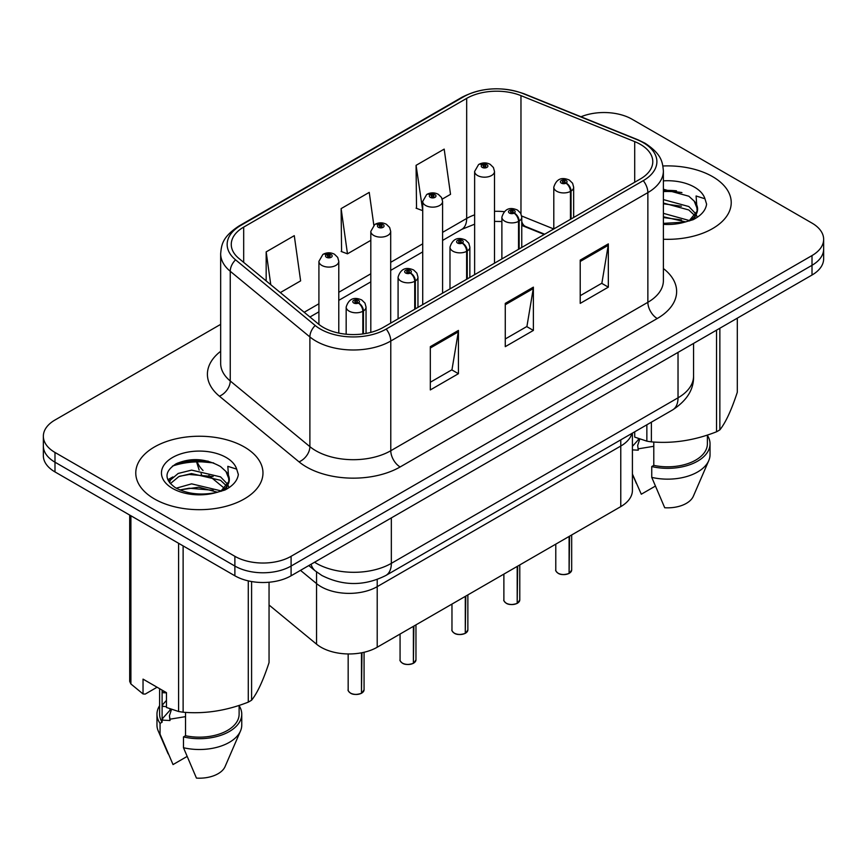<?xml version="1.0" encoding="UTF-8"?>
<svg xmlns="http://www.w3.org/2000/svg" width="867" height="867" viewBox="0 0 867 867"><rect width="100%" height="100%" fill="white"/><g stroke="black" fill="none" stroke-linecap="round" stroke-linejoin="round"><path stroke-width="1.3" d="M620.772 439.851L620.772 446.028A39.752 22.954 180 0 0 631.924 433.413A39.752 22.954 180 0 1 620.772 446.028L377.21 586.656A39.752 22.954 180 0 1 316.542 583.589L300.491 570.356L316.542 583.589L316.542 644.17L269.052 605.014M632.411 433.132L632.411 490.386A39.752 22.954 180 0 1 620.772 506.621L377.21 647.237A39.752 22.954 180 0 1 316.542 644.17M620.772 506.621L620.772 446.028L377.21 586.656A39.752 22.954 180 0 1 316.542 583.589L316.542 571.917M544.205 234.491L522.671 225.778A52.995 30.594 0 0 0 521.761 225.42M712.598 176.64A63.594 36.717 0 0 0 662.919 165.987A63.594 36.717 0 0 1 712.598 176.64A63.594 36.717 0 0 1 731.228 202.607A63.594 36.717 0 0 0 712.598 176.64M244.342 446.993A63.594 36.717 0 0 0 175.026 439.038A63.594 36.717 0 0 0 135.772 472.959A63.594 36.717 0 0 0 154.402 498.926A63.594 36.717 0 0 0 223.708 506.881A63.594 36.717 0 0 0 262.972 472.959A63.594 36.717 0 0 0 244.342 446.993A63.594 36.717 0 0 0 175.026 439.038A63.594 36.717 0 0 0 135.772 472.959A63.594 36.717 0 0 0 154.402 498.926A63.594 36.717 0 0 0 223.708 506.881A63.594 36.717 0 0 0 262.972 472.959A63.594 36.717 0 0 0 244.342 446.993M640.366 144.355A42.396 24.482 180 0 1 652.786 161.663A42.396 24.482 180 0 1 640.366 178.97L383.279 327.401A42.396 24.482 180 0 1 318.568 324.128L238.934 258.464A42.396 24.482 180 0 1 231.261 244.418A42.396 24.482 180 0 1 243.681 227.111L466.674 98.372A42.396 24.482 180 0 1 520.969 95.63L634.709 141.614A42.396 24.482 180 0 1 640.366 144.355M643.271 142.676A46.515 26.855 0 0 0 637.061 139.663L523.332 93.69A46.515 26.855 0 0 0 463.758 96.692L240.777 225.431A46.515 26.855 0 0 0 235.564 259.829L315.198 325.493A46.515 26.855 0 0 0 386.194 329.07L643.271 180.65A46.515 26.855 0 0 0 643.271 142.676M220.662 324.356L54.989 420.007A39.752 22.954 0 0 0 43.35 436.231L43.35 455.706A39.752 22.954 0 0 0 54.989 471.93L234.881 575.786L234.881 566.053A39.752 22.954 0 0 0 291.095 566.053L812.011 265.302A39.752 22.954 0 0 0 823.65 249.078A39.752 22.954 0 0 1 812.011 265.302L291.095 566.053A39.752 22.954 0 0 1 234.881 566.053L54.989 462.198L234.881 566.053L234.881 556.311A39.752 22.954 0 0 0 291.095 556.311L812.011 255.57A39.752 22.954 0 0 0 823.65 239.335A39.752 22.954 0 0 0 812.011 223.112L632.119 119.256A39.752 22.954 0 0 0 580.988 116.774M43.35 445.963A39.752 22.954 0 0 0 54.989 462.198A39.752 22.954 0 0 1 43.35 445.963M430.314 346.659L430.314 389.933L458.426 373.699L458.426 330.425L430.314 346.659M430.314 382.249L451.967 369.754L458.307 331.866A10.599 6.123 -120 0 0 458.426 330.425M451.772 369.862L458.426 373.699M580.218 260.111L580.218 303.385L608.331 287.15L608.331 243.876L580.218 260.111M580.218 295.701L601.871 283.206L608.211 245.318A10.599 6.123 -120 0 0 608.331 243.876M601.676 283.314L608.331 287.15M505.266 303.385L505.266 346.659L533.378 330.425L533.378 287.15L505.266 303.385M505.266 338.975L526.919 326.48L533.259 288.592A10.599 6.123 -120 0 0 533.378 287.15M526.724 326.588L533.378 330.425M663.385 239.249A63.594 36.717 0 0 0 731.228 202.607A63.594 36.717 0 0 1 663.385 239.249M43.35 436.231A39.752 22.954 0 0 0 54.989 452.455L234.881 556.311M442.246 199.107L450.526 194.327L444.186 149.113L416.073 165.337L416.528 208.351M280.323 292.591L300.621 280.875L294.281 235.661L266.169 251.885L266.169 280.919M373.829 225.171L369.234 192.387L341.121 208.611L341.576 251.625M341.121 208.611L347.472 253.825L370.816 240.343M347.472 253.825L341.121 251.452M416.073 165.337L422.717 210.378M422.413 210.551L416.073 208.188M266.169 251.885L270.775 284.723M213.683 462.967A52.995 30.594 0 0 0 172.5 466.056M681.939 192.626A52.995 30.594 0 0 0 663.385 191.585M234.881 575.786A39.752 22.954 0 0 0 291.095 575.786L812.011 275.034A39.752 22.954 0 0 0 823.65 258.81L823.65 239.335M569.045 573.455C564.319 574.973 560.7 574.929 558.164 573.315C556.083 571.505 555.281 570.388 555.78 569.944A7.955 4.595 0 0 0 558.11 573.195A7.955 4.595 0 0 0 569.099 573.336L568.925 573.434A7.684 4.433 180 0 1 558.294 573.304M569.099 573.011L569.586 536.164M571.06 218.983L571.06 191.065A6.622 3.988 -122.2 0 0 566.173 183.078A3.316 1.907 0 0 0 566.075 180.434A3.316 1.907 0 0 0 561.383 180.434A3.316 1.907 0 0 0 561.383 183.132A3.316 1.907 0 0 0 565.967 183.197L564.623 182.352A1.322 0.769 180 0 1 562.791 182.319A1.322 0.769 180 0 1 562.401 181.788A1.322 0.769 180 0 1 563.225 181.073A1.322 0.769 180 0 1 564.666 181.246A1.322 0.769 180 0 1 565.056 181.788A1.322 0.769 180 0 1 564.71 182.298L566.173 183.078M565.967 183.197A6.622 3.652 62.1 0 1 570.443 191.423A9.938 5.733 180 0 1 556.701 191.249A9.938 5.733 180 0 1 553.796 187.196C556.332 179.035 561.534 176.673 569.381 180.098L572.588 183.251L573.661 187.196A9.938 5.733 180 0 1 571.06 191.065M570.443 219.34L570.443 191.423M569.099 573.336L569.099 536.445M494.493 263.189L494.493 171.449A9.938 5.733 180 0 1 488.359 176.749A9.938 5.733 180 0 1 477.533 175.513A9.938 5.733 180 0 1 474.628 171.449L478.584 164.557A6.622 3.988 57.8 0 1 482.117 164.752A3.316 1.907 0 0 0 482.215 167.396A3.316 1.907 0 0 0 486.907 167.396A3.316 1.907 0 0 0 486.907 164.687A3.316 1.907 0 0 0 482.323 164.632L483.667 165.478A1.322 0.769 180 0 1 485.498 165.499A1.322 0.769 180 0 1 485.888 166.041A1.322 0.769 180 0 1 485.065 166.746A1.322 0.769 180 0 1 483.623 166.583A1.322 0.769 180 0 1 483.233 166.041A1.322 0.769 180 0 1 483.58 165.521L482.117 164.752M483.667 166.605L483.667 165.478M482.323 164.632A6.622 3.652 -117.9 0 0 479.223 164.188A6.622 3.652 -117.9 0 0 478.931 164.372M483.58 166.562L483.58 165.521M517.144 603.421C512.419 604.938 508.788 604.895 506.263 603.28C504.171 601.47 503.38 600.354 503.879 599.921A7.955 4.595 0 0 0 506.209 603.161A7.955 4.595 0 0 0 517.198 603.302L517.014 603.399A7.684 4.433 180 0 1 506.393 603.269M517.198 602.977L517.686 566.129M519.149 248.948L519.149 221.031A6.622 3.988 -122.2 0 0 514.272 213.044A3.316 1.907 0 0 0 514.164 210.399A3.316 1.907 0 0 0 509.482 210.399A3.316 1.907 0 0 0 509.482 213.098A3.316 1.907 0 0 0 514.066 213.163L512.722 212.317A1.322 0.769 180 0 1 510.891 212.296A1.322 0.769 180 0 1 510.5 211.754A1.322 0.769 180 0 1 511.313 211.039A1.322 0.769 180 0 1 512.765 211.212A1.322 0.769 180 0 1 513.145 211.754A1.322 0.769 180 0 1 512.798 212.263L514.272 213.044M514.066 213.163A6.622 3.652 62.1 0 1 518.542 221.388A9.938 5.733 180 0 1 504.8 221.215A9.938 5.733 180 0 1 501.885 217.162C504.431 209.001 509.623 206.639 517.48 210.074L520.688 213.217L521.761 217.162A9.938 5.733 180 0 1 519.149 221.031M518.542 249.306L518.542 221.388M517.198 603.302L517.198 566.411M465.232 633.387C460.518 634.904 456.887 634.861 454.351 633.246C452.271 631.436 451.479 630.32 451.967 629.886A7.955 4.595 0 0 0 454.297 633.127A7.955 4.595 0 0 0 465.286 633.268L465.113 633.365A7.684 4.433 180 0 1 454.481 633.235M465.286 632.943L465.785 596.095M467.248 278.925L467.248 250.996A6.622 3.988 -122.2 0 0 462.36 243.009A3.316 1.907 0 0 0 462.263 240.365A3.316 1.907 0 0 0 457.581 240.365A3.316 1.907 0 0 0 457.581 243.063A3.316 1.907 0 0 0 462.154 243.128L460.81 242.283A1.322 0.769 180 0 1 458.979 242.261A1.322 0.769 180 0 1 458.6 241.72A1.322 0.769 180 0 1 459.412 241.004A1.322 0.769 180 0 1 460.854 241.178A1.322 0.769 180 0 1 461.244 241.72A1.322 0.769 180 0 1 460.897 242.229L462.36 243.009M462.154 243.128A6.622 3.652 62.1 0 1 466.63 251.354A9.938 5.733 180 0 1 452.899 251.181A9.938 5.733 180 0 1 449.984 247.128C452.52 238.978 457.722 236.604 465.579 240.04L468.787 243.183L469.86 247.128A9.938 5.733 180 0 1 467.248 250.996M466.63 279.272L466.63 251.354M465.286 633.268L465.286 596.377M413.331 663.353C408.606 664.87 404.987 664.826 402.451 663.212C400.37 661.413 399.568 660.286 400.066 659.852A7.955 4.595 0 0 0 402.396 663.092A7.955 4.595 0 0 0 413.386 663.233L413.212 663.331A7.684 4.433 180 0 1 402.581 663.201M413.386 662.908L413.873 626.061M415.347 308.89L415.347 280.973A6.622 3.988 -122.2 0 0 410.459 272.975A3.316 1.907 0 0 0 410.362 270.331A3.316 1.907 0 0 0 405.669 270.331A3.316 1.907 0 0 0 405.669 273.04A3.316 1.907 0 0 0 410.254 273.094L408.91 272.249A1.322 0.769 180 0 1 407.078 272.227A1.322 0.769 180 0 1 406.688 271.685A1.322 0.769 180 0 1 407.512 270.981A1.322 0.769 180 0 1 408.953 271.143A1.322 0.769 180 0 1 409.343 271.685A1.322 0.769 180 0 1 408.996 272.195L410.459 272.975M410.254 273.094A6.622 3.652 62.1 0 1 414.729 281.32A9.938 5.733 180 0 1 400.988 281.146A9.938 5.733 180 0 1 398.083 277.093C400.619 268.943 405.821 266.581 413.667 270.005L416.875 273.148L417.959 277.093A9.938 5.733 180 0 1 415.347 280.973M414.729 309.237L414.729 281.32M413.386 663.233L413.386 626.342M361.431 693.318C356.705 694.835 353.075 694.792 350.55 693.177C348.458 691.378 347.667 690.251 348.166 689.818A7.955 4.595 0 0 0 350.496 693.058A7.955 4.595 0 0 0 361.485 693.199L361.301 693.307A7.684 4.433 180 0 1 350.68 693.167M361.485 692.874L361.973 652.721M363.436 333.86L363.436 310.939A6.622 3.988 -122.2 0 0 358.559 302.941A3.316 1.907 0 0 0 358.45 300.296A3.316 1.907 0 0 0 353.769 300.296A3.316 1.907 0 0 0 353.769 303.006A3.316 1.907 0 0 0 358.353 303.06L357.009 302.215A1.322 0.769 180 0 1 355.177 302.193A1.322 0.769 180 0 1 354.787 301.651A1.322 0.769 180 0 1 355.6 300.947A1.322 0.769 180 0 1 357.052 301.109A1.322 0.769 180 0 1 357.442 301.651A1.322 0.769 180 0 1 357.085 302.171L358.559 302.941M358.353 303.06A6.622 3.652 62.1 0 1 362.829 311.286A9.938 5.733 180 0 1 349.087 311.112A9.938 5.733 180 0 1 346.171 307.059C348.718 298.909 353.909 296.547 361.767 299.971L364.974 303.114L366.047 307.059A9.938 5.733 180 0 1 363.436 310.939M362.829 333.936L362.829 311.286M361.485 693.199L361.485 652.818M442.593 293.154L442.593 201.415A9.938 5.733 180 0 1 436.459 206.714A9.938 5.733 180 0 1 425.632 205.479A9.938 5.733 180 0 1 422.717 201.415L426.683 194.522A6.622 3.988 57.8 0 1 430.216 194.717A3.316 1.907 0 0 0 430.314 197.362A3.316 1.907 0 0 0 434.996 197.362A3.316 1.907 0 0 0 434.996 194.652A3.316 1.907 0 0 0 430.422 194.598L431.766 195.443A1.322 0.769 180 0 1 433.598 195.465A1.322 0.769 180 0 1 433.977 196.007A1.322 0.769 180 0 1 433.164 196.711A1.322 0.769 180 0 1 431.723 196.549A1.322 0.769 180 0 1 431.332 196.007A1.322 0.769 180 0 1 431.679 195.487L430.216 194.717M431.766 196.571L431.766 195.443M430.422 194.598A6.622 3.652 -117.9 0 0 427.323 194.154A6.622 3.652 -117.9 0 0 427.03 194.338M431.679 196.527L431.679 195.487M390.692 323.12L390.692 231.381A9.938 5.733 180 0 1 384.558 236.68A9.938 5.733 180 0 1 373.72 235.445A9.938 5.733 180 0 1 370.816 231.381L374.782 224.488A6.622 3.988 57.8 0 1 378.315 224.683A3.316 1.907 0 0 0 378.413 227.327A3.316 1.907 0 0 0 383.095 227.327A3.316 1.907 0 0 0 383.095 224.618A3.316 1.907 0 0 0 378.511 224.564L379.854 225.409A1.322 0.769 180 0 1 381.686 225.431A1.322 0.769 180 0 1 382.076 225.973A1.322 0.769 180 0 1 381.263 226.677A1.322 0.769 180 0 1 379.811 226.515L379.779 225.463L378.315 224.683M379.854 226.536L379.854 225.409M378.511 224.564A6.622 3.652 -117.9 0 0 375.422 224.12A6.622 3.652 -117.9 0 0 375.129 224.304M379.811 226.515A1.322 0.769 180 0 1 379.432 225.973A1.322 0.769 180 0 1 379.779 225.463M338.78 333.091L338.78 261.346A9.938 5.733 180 0 1 332.646 266.657A9.938 5.733 180 0 1 321.82 265.41A9.938 5.733 180 0 1 318.915 261.346L322.871 254.454A6.622 3.988 57.8 0 1 326.404 254.649A3.316 1.907 0 0 0 326.501 257.293A3.316 1.907 0 0 0 331.194 257.293A3.316 1.907 0 0 0 331.194 254.595A3.316 1.907 0 0 0 326.61 254.53L327.954 255.375A1.322 0.769 180 0 1 329.785 255.397A1.322 0.769 180 0 1 330.175 255.938A1.322 0.769 180 0 1 329.352 256.654A1.322 0.769 180 0 1 327.91 256.48L327.867 255.429L326.404 254.649M327.954 256.502L327.954 255.375M326.61 254.53A6.622 3.652 -117.9 0 0 323.51 254.085A6.622 3.652 -117.9 0 0 323.218 254.269M327.91 256.48A1.322 0.769 180 0 1 327.52 255.938A1.322 0.769 180 0 1 327.867 255.429M663.385 223.35L684.724 222.136L693.134 219.687C701.23 215.536 705.716 210.356 706.605 204.146L704.947 198.771L696.093 195.985L697.133 211.158L697.588 209.099A29.955 17.297 0 0 0 694.196 201.111L688.842 196.224L663.385 189.234M697.133 211.158L689.829 219.98M663.385 213.336L689.124 220.478M663.385 216.772L685.797 221.909M663.385 199.594L688.81 206.53L695.768 213.77M663.385 203.03L688.81 209.966L694.619 215.406M696.515 215.319L697.198 217.346M694.196 201.111L697.567 209.511M697.588 209.933L694.261 219.113M634.72 431.788L634.72 437.12L646.858 441.151A71.549 41.313 0 0 0 651.388 441.856C673.02 443.741 694.727 440.382 716.543 431.777A71.549 41.313 0 0 0 719.859 429.859C725.646 422.608 731.466 410.069 737.308 392.242L737.308 318.167M638.275 438.485L638.275 439.862L632.411 446.353M653.794 442.018L653.794 465.373A39.752 22.954 0 0 0 707.385 443.861L707.385 435.05M653.794 465.373L651.746 466.554A42.396 24.482 0 0 0 710.03 443.861A42.396 24.482 0 0 0 707.385 435.342M651.746 466.554L651.746 477.37A42.396 24.482 0 0 0 708.762 460.615A42.396 24.482 0 0 0 710.03 454.676L710.03 443.861M651.746 477.37L664.718 507.748A26.498 15.303 0 0 0 693.34 496.249L708.762 460.615M663.385 190.068L681.69 192.517M663.385 203.81L681.419 206.183M663.385 217.552L681.419 219.925M639.792 439.016L637.678 445.4L638.275 450.168L632.411 449.886M638.275 450.168L637.678 445.4M716.543 431.777L716.543 330.154M719.859 328.246L719.859 429.859M651.388 422.175L651.388 441.856M646.858 441.151L646.858 424.787M655.268 486.159L641.287 494.223L632.411 474.011M638.275 448.824L653.794 446.299M228.877 481.51L229.321 479.451A29.955 17.297 0 0 0 225.94 471.464L220.576 466.576C205.739 458.372 190.946 457.44 176.196 463.758C164.242 471.42 163.971 479.386 175.362 487.677C186.958 493.962 200.656 495.566 216.457 492.489L224.878 490.039C232.963 485.888 237.45 480.708 238.338 474.487L236.68 469.123L227.826 466.338L228.866 481.499L221.562 490.332M176.25 488.197L191.618 483.851L220.857 490.83M213.152 490.267L189.255 488.219L179.772 489.931L198.792 487.211L217.53 492.261M169.531 482.637L170.441 480.047L178.19 473.447L191.618 470.109L220.543 476.883L227.512 484.122M170.365 483.634L178.84 476.579L191.499 473.555L220.543 480.307L226.352 485.758M228.259 485.672L228.931 487.698M225.94 471.464L229.3 479.863M229.321 480.285L225.994 489.454M157.09 687.228L145.212 694.088L143.033 693.947L143.033 679.121L166.464 692.635L166.464 707.472L178.591 711.504A71.549 41.313 0 0 0 183.121 712.208C204.753 714.094 226.471 710.734 248.276 702.129A71.549 41.313 0 0 0 251.593 700.211C257.391 692.961 263.21 680.422 269.052 662.594L269.052 582.245M170.008 708.838L170.008 710.214L162.638 718.429L162.638 720.141L170.008 720.52L169.412 715.741M185.527 712.371L185.527 735.725A39.752 22.954 0 0 0 239.119 714.213L239.119 705.402M185.527 735.725L183.479 736.907A42.396 24.482 0 0 0 241.763 714.213A42.396 24.482 0 0 0 239.119 705.695M183.479 736.907L183.479 747.722A42.396 24.482 0 0 0 240.506 730.968A42.396 24.482 0 0 0 241.763 725.029L241.763 714.213M183.479 747.722L196.451 778.1A26.498 15.303 0 0 0 225.073 766.601L240.506 730.968M167.819 479.754L172.891 476.915M177.518 463.119L189.255 460.735L213.434 462.87M168.458 481.033L170.593 479.765M179.729 476.211L189.255 474.477L213.152 476.536M166.464 692.885L162.638 692.657L162.942 690.609M166.464 706.616L162.638 706.399L162.638 704.687L166.464 700.363M248.276 702.129L248.276 580.879M251.593 581.551L251.593 700.211M183.121 545.907L183.121 712.208M178.591 711.504L178.591 543.295M130.906 515.757L130.906 683.965L143.033 693.947M130.906 683.965A71.549 41.313 0 0 1 129.692 681.354L129.692 515.052M159.615 688.691L159.615 714.213A39.752 22.954 0 0 0 162.107 722.2L162.107 690.132M159.615 705.695A42.396 24.482 0 0 0 156.97 714.213A42.396 24.482 0 0 0 160.059 723.381L162.107 722.2M156.97 714.213L156.97 725.029A42.396 24.482 0 0 0 158.238 730.968A42.396 24.482 0 0 0 160.059 734.197L160.059 723.381M187.012 756.501L173.032 764.575L160.059 734.197M171.525 709.369L169.423 715.741L170.008 719.177L185.527 716.641M170.008 719.177L170.008 720.52M377.21 579.503L377.21 647.237M663.385 268.532A66.25 38.246 180 0 1 657.229 318.525L400.142 466.955A13.254 7.651 60 0 1 390.779 450.732L647.866 302.301A52.995 30.594 0 0 0 663.385 280.659L663.385 170.962A52.995 30.594 180 0 1 647.866 192.604A13.254 7.651 -120 0 0 643.271 180.65M400.142 466.955A66.25 38.246 180 0 1 306.452 466.955A66.25 38.246 180 0 1 299.028 461.851L219.394 396.186A66.25 38.246 180 0 1 220.662 351.298M315.826 450.732A52.995 30.594 0 0 0 390.779 450.732L390.779 341.024A52.995 30.594 180 0 1 309.887 336.938L230.243 271.273A52.995 30.594 180 0 1 220.662 253.728L220.662 363.425A52.995 30.594 0 0 0 230.243 380.971L309.887 446.646A52.995 30.594 0 0 0 315.826 450.732M663.385 170.962C662.54 161.815 661.597 154.196 645.124 143.261L638.155 139.88A13.254 6.21 112 0 0 637.061 139.663M638.155 139.88L524.416 93.907C502.47 86.136 481.629 87.264 461.916 97.288A13.254 7.651 60 0 1 463.758 96.692M240.777 225.431A13.254 7.651 -120 0 0 238.934 226.027C222.418 236.984 221.508 244.592 220.662 253.728M235.564 259.829A13.254 8.865 129.5 0 0 230.243 271.273L230.243 380.971A13.254 8.865 -50.5 0 1 219.394 396.186M524.416 93.907A13.254 6.21 112 0 0 523.332 93.69M315.198 325.493A13.254 8.865 129.5 0 0 309.887 336.938L309.887 446.646A13.254 8.865 -50.5 0 1 299.028 461.851M386.194 329.07A13.254 7.651 60 0 1 390.779 341.024L647.866 192.604L647.866 302.301A13.254 7.651 60 0 0 657.229 318.525M291.095 556.311L291.095 575.786M812.011 255.57L812.011 275.034M54.989 452.455L54.989 471.93M243.681 227.111L243.681 262.376M634.709 141.614L634.709 182.243M520.969 95.63L520.969 213.737M553.764 228.975L521.674 216.002M504.128 211.667A42.396 24.482 0 0 0 494.493 211.32M474.628 214.853A42.396 24.482 0 0 0 466.674 218.451L442.593 232.356M466.674 98.372L466.674 218.451A23.853 13.774 60 0 1 461.732 229.376L442.593 240.419M422.717 243.833L390.692 262.322M370.816 273.799L338.78 292.287M318.915 303.764L304.187 312.272M544.682 234.209L525.705 226.547A23.853 11.173 -68 0 1 521.761 221.594M505.266 304.75L533.259 288.592M580.218 261.476L608.211 245.318M430.314 348.025L458.307 331.866M314.558 562.239A52.995 30.594 0 0 0 316.39 563.344A52.995 30.594 0 0 0 391.342 563.344L678.027 397.823A52.995 30.594 0 0 0 693.557 376.191C693.947 389.337 686.935 400.597 672.543 409.961L385.848 575.482A26.498 15.303 60 0 0 391.342 563.344L391.342 517.913M678.027 352.392L678.027 397.823A26.498 15.303 60 0 1 672.543 409.961M311.09 564.233A26.498 17.719 129.5 0 0 315.295 570.93L308.793 565.566M208.849 475.495L224.185 488.132M197.188 461.862A52.995 30.594 0 0 0 203.019 470.478M569.586 573.054A7.955 4.595 0 0 0 571.678 569.944L571.678 534.961M517.686 603.02A7.955 4.595 0 0 0 519.777 599.921L519.777 564.926M465.785 632.986A7.955 4.595 0 0 0 467.866 629.886L467.866 594.892M413.873 662.952A7.955 4.595 0 0 0 415.965 659.852L415.965 624.858M361.973 692.917A7.955 4.595 0 0 0 364.064 689.818L364.064 652.266M676.466 190.827A52.995 30.594 0 0 0 663.385 190.502M704.947 198.771A37.899 21.881 0 0 0 694.434 187.131A37.899 21.881 0 0 0 663.385 180.867M689.46 220.944A29.955 17.297 0 0 0 697.534 210.074M663.385 224.358A37.899 21.881 0 0 0 684.724 222.136M208.199 461.179A52.995 30.594 0 0 0 175.86 463.921M236.68 469.123A37.899 21.881 0 0 0 226.168 457.483A37.899 21.881 0 0 0 172.566 457.483A37.899 21.881 0 0 0 172.566 488.435A37.899 21.881 0 0 0 216.457 492.489M221.193 491.296A29.955 17.297 0 0 0 229.278 480.426M461.916 97.288L238.934 226.027M525.705 226.547L521.761 225.117M501.885 221.519L494.493 221.388M474.628 224.195L461.732 229.376M422.717 251.896L390.692 270.385M370.816 281.862L338.78 300.35M318.915 311.827L309.942 317.008M385.848 575.482C364.53 586.19 343.202 586.19 321.874 575.482L315.295 570.93M693.557 376.191L693.557 343.43M201.523 474.422L201.057 473.664M199.172 470.066L196.549 461.873M555.78 569.944L555.78 544.14M553.796 228.953L553.796 187.196M573.661 217.476L573.661 187.196M571.678 569.944L569.532 573.174M494.493 171.449L493.421 167.504L490.213 164.362C486.571 162.476 482.908 162.422 479.223 164.188M474.628 274.666L474.628 171.449M503.879 599.921L503.879 574.106M501.885 258.919L501.885 217.162M521.761 247.442L521.761 217.162M519.777 599.921L517.632 603.139M451.967 629.886L451.967 604.071M449.984 288.884L449.984 247.128M469.86 277.407L469.86 247.128M467.866 629.886L465.731 633.105M400.066 659.852L400.066 634.037M398.083 318.85L398.083 277.093M417.959 307.384L417.959 277.093M415.965 659.852L413.819 663.071M348.166 689.818L348.166 653.946M346.171 334.218L346.171 307.059M366.047 333.437L366.047 307.059M364.064 689.818L361.918 693.036M442.593 201.415L441.52 197.47L438.312 194.327C434.67 192.441 431.007 192.387 427.323 194.154M422.717 304.631L422.717 201.415M390.692 231.381L389.619 227.436L386.411 224.293C382.759 222.407 379.096 222.353 375.422 224.12M370.816 332.375L370.816 231.381M338.78 261.346L337.707 257.401L334.499 254.259C330.858 252.373 327.195 252.319 323.51 254.085M318.915 324.41L318.915 261.346M636.411 483.515L632.411 474.282M168.144 753.856L158.238 730.968"/></g></svg>
